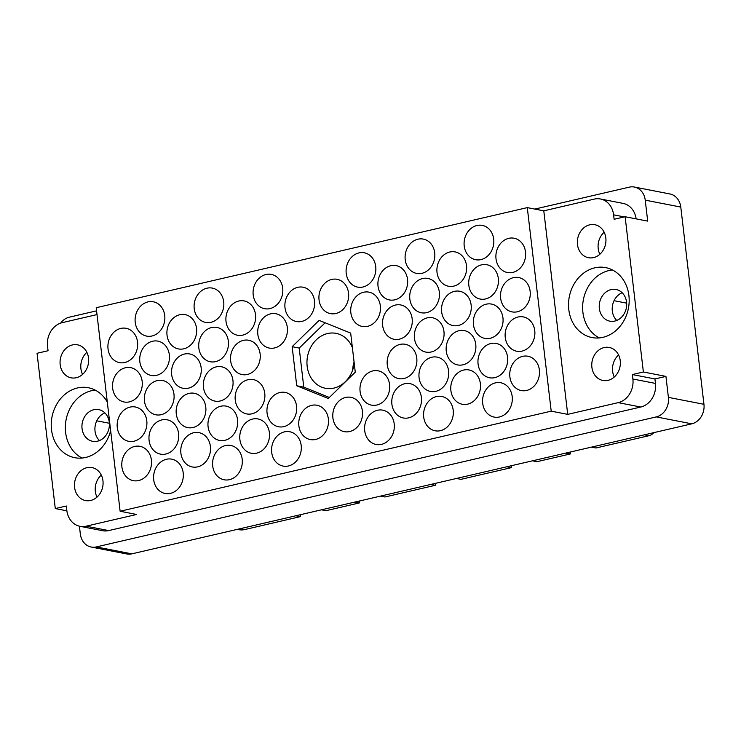 <?xml version="1.0" encoding="UTF-8"?>
<svg xmlns="http://www.w3.org/2000/svg" width="741" height="741" viewBox="0 0 741 741"><rect width="100%" height="100%" fill="white"/><g stroke="black" fill="none" stroke-linecap="round" stroke-linejoin="round"><path stroke-width="1.11" d="M96.997 497.137A16.811 14.209 101 0 1 95.33 491.413A16.811 14.209 101 0 1 101.285 475.064M74.591 487.374A16.811 14.209 -79 0 0 85.567 500.583A16.811 14.209 -79 0 0 102.953 480.789A16.811 14.209 -79 0 0 91.986 467.59A16.811 14.209 -79 0 0 74.591 487.374M86.873 352.318A16.811 14.209 -79 0 0 80.908 368.666A16.811 14.209 -79 0 0 82.575 374.39M60.178 364.628A16.811 14.209 -79 0 0 71.145 377.836A16.811 14.209 -79 0 0 88.531 358.042A16.811 14.209 -79 0 0 77.564 344.834A16.811 14.209 -79 0 0 60.178 364.628M104.852 412.867A16.135 13.634 -79 0 0 95.033 431.142A16.135 13.634 -79 0 0 99.461 440.571M82.056 428.613A16.135 13.634 -79 0 0 92.588 441.293A16.135 13.634 -79 0 0 109.279 422.296A16.135 13.634 -79 0 0 98.748 409.616A16.135 13.634 -79 0 0 82.056 428.613M618.578 354.948A16.811 14.209 -79 0 0 612.622 371.287A16.811 14.209 -79 0 0 614.289 377.012M620.245 360.663A16.811 14.209 101 0 1 602.859 380.457A16.811 14.209 101 0 1 591.883 367.258A16.811 14.209 101 0 1 609.278 347.464A16.811 14.209 101 0 1 620.245 360.663M616.753 320.445A16.135 13.634 101 0 1 612.325 311.016A16.135 13.634 101 0 1 622.144 292.741M626.571 302.171A16.135 13.634 101 0 1 609.88 321.168A16.135 13.634 101 0 1 599.349 308.497A16.135 13.634 101 0 1 616.049 289.49A16.135 13.634 101 0 1 626.571 302.171M599.867 254.265A16.811 14.209 101 0 1 598.2 248.541A16.811 14.209 101 0 1 604.165 232.192M605.823 237.917A16.811 14.209 101 0 1 588.437 257.711A16.811 14.209 101 0 1 577.471 244.502A16.811 14.209 101 0 1 594.856 224.718A16.811 14.209 101 0 1 605.823 237.917M568.792 309.571A35.633 30.122 -79 0 0 592.05 337.563A35.633 30.122 -79 0 0 628.914 295.603A35.633 30.122 -79 0 0 605.666 267.612A35.633 30.122 -79 0 0 568.792 309.571M612.52 269.993A35.633 30.122 -79 0 0 582.898 312.313A35.633 30.122 -79 0 0 599.302 337.924M107.297 402.076A35.633 30.122 -79 0 0 88.374 387.738A35.633 30.122 -79 0 0 51.5 429.687A35.633 30.122 -79 0 0 74.758 457.688A35.633 30.122 -79 0 0 110.65 430.614M95.228 390.118A35.633 30.122 -79 0 0 65.606 432.438A35.633 30.122 -79 0 0 82.01 458.049M509.873 376.826A17.478 14.774 -79 0 0 521.284 390.563A17.478 14.774 -79 0 0 539.374 369.981A17.478 14.774 -79 0 0 527.962 356.245A17.478 14.774 -79 0 0 509.873 376.826M482.697 403.345A17.478 14.774 -79 0 0 494.099 417.081A17.478 14.774 -79 0 0 512.188 396.5A17.478 14.774 -79 0 0 500.777 382.764A17.478 14.774 -79 0 0 482.697 403.345M450.889 390.526A17.478 14.774 -79 0 0 462.291 404.262A17.478 14.774 -79 0 0 480.381 383.681A17.478 14.774 -79 0 0 468.97 369.944A17.478 14.774 -79 0 0 450.889 390.526M391.896 404.225A17.478 14.774 -79 0 0 403.308 417.961A17.478 14.774 -79 0 0 421.388 397.38A17.478 14.774 -79 0 0 409.986 383.643A17.478 14.774 -79 0 0 391.896 404.225M332.904 417.924A17.478 14.774 -79 0 0 344.315 431.66A17.478 14.774 -79 0 0 362.405 411.07A17.478 14.774 -79 0 0 350.993 397.343A17.478 14.774 -79 0 0 332.904 417.924M505.251 337.488A17.478 14.774 -79 0 0 516.662 351.215A17.478 14.774 -79 0 0 534.752 330.634A17.478 14.774 -79 0 0 523.341 316.907A17.478 14.774 -79 0 0 505.251 337.488M446.267 351.188A17.478 14.774 -79 0 0 457.669 364.915A17.478 14.774 -79 0 0 475.759 344.333A17.478 14.774 -79 0 0 464.348 330.597A17.478 14.774 -79 0 0 446.267 351.188M387.274 364.887A17.478 14.774 -79 0 0 398.686 378.614A17.478 14.774 -79 0 0 416.766 358.033A17.478 14.774 -79 0 0 405.364 344.296A17.478 14.774 -79 0 0 387.274 364.887M500.629 298.141A17.478 14.774 -79 0 0 512.04 311.878A17.478 14.774 -79 0 0 530.13 291.296A17.478 14.774 -79 0 0 518.719 277.56A17.478 14.774 -79 0 0 500.629 298.141M441.645 311.841A17.478 14.774 -79 0 0 453.047 325.577A17.478 14.774 -79 0 0 471.137 304.996A17.478 14.774 -79 0 0 459.735 291.259A17.478 14.774 -79 0 0 441.645 311.841M382.652 325.54A17.478 14.774 -79 0 0 394.064 339.276A17.478 14.774 -79 0 0 412.153 318.695A17.478 14.774 -79 0 0 400.742 304.959A17.478 14.774 -79 0 0 382.652 325.54M496.016 258.804A17.478 14.774 -79 0 0 507.418 272.531A17.478 14.774 -79 0 0 525.508 251.949A17.478 14.774 -79 0 0 514.097 238.222A17.478 14.774 -79 0 0 496.016 258.804M437.023 272.503A17.478 14.774 -79 0 0 448.435 286.23A17.478 14.774 -79 0 0 466.515 265.649A17.478 14.774 -79 0 0 455.113 251.912A17.478 14.774 -79 0 0 437.023 272.503M378.03 286.202A17.478 14.774 -79 0 0 389.442 299.929A17.478 14.774 -79 0 0 407.531 279.348A17.478 14.774 -79 0 0 396.12 265.611A17.478 14.774 -79 0 0 378.03 286.202M319.047 299.892A17.478 14.774 -79 0 0 330.449 313.628A17.478 14.774 -79 0 0 348.539 293.047A17.478 14.774 -79 0 0 337.127 279.311A17.478 14.774 -79 0 0 319.047 299.892M423.704 417.044A17.478 14.774 -79 0 0 435.115 430.78A17.478 14.774 -79 0 0 453.196 410.199A17.478 14.774 -79 0 0 441.793 396.463A17.478 14.774 -79 0 0 423.704 417.044M364.711 430.743A17.478 14.774 -79 0 0 376.122 444.48A17.478 14.774 -79 0 0 394.212 423.898A17.478 14.774 -79 0 0 382.801 410.162A17.478 14.774 -79 0 0 364.711 430.743M478.075 364.007A17.478 14.774 -79 0 0 489.477 377.743A17.478 14.774 -79 0 0 507.566 357.153A17.478 14.774 -79 0 0 496.155 343.426A17.478 14.774 -79 0 0 478.075 364.007M419.082 377.706A17.478 14.774 -79 0 0 430.493 391.443A17.478 14.774 -79 0 0 448.574 370.852A17.478 14.774 -79 0 0 437.171 357.125A17.478 14.774 -79 0 0 419.082 377.706M360.089 391.405A17.478 14.774 -79 0 0 371.5 405.132A17.478 14.774 -79 0 0 389.59 384.551A17.478 14.774 -79 0 0 378.179 370.824A17.478 14.774 -79 0 0 360.089 391.405M473.453 324.66A17.478 14.774 -79 0 0 484.855 338.396A17.478 14.774 -79 0 0 502.944 317.815A17.478 14.774 -79 0 0 491.533 304.079A17.478 14.774 -79 0 0 473.453 324.66M414.46 338.359A17.478 14.774 -79 0 0 425.871 352.095A17.478 14.774 -79 0 0 443.952 331.514A17.478 14.774 -79 0 0 432.549 317.778A17.478 14.774 -79 0 0 414.46 338.359M468.831 285.322A17.478 14.774 -79 0 0 480.233 299.058A17.478 14.774 -79 0 0 498.322 278.468A17.478 14.774 -79 0 0 486.911 264.741A17.478 14.774 -79 0 0 468.831 285.322M409.838 299.021A17.478 14.774 -79 0 0 421.249 312.758A17.478 14.774 -79 0 0 439.33 292.167A17.478 14.774 -79 0 0 427.928 278.44A17.478 14.774 -79 0 0 409.838 299.021M350.845 312.721A17.478 14.774 -79 0 0 362.256 326.448A17.478 14.774 -79 0 0 380.346 305.866A17.478 14.774 -79 0 0 368.935 292.139A17.478 14.774 -79 0 0 350.845 312.721M253.209 294.974A17.478 14.774 -79 0 0 264.611 308.71A17.478 14.774 -79 0 0 282.701 288.129A17.478 14.774 -79 0 0 271.289 274.392A17.478 14.774 -79 0 0 253.209 294.974M194.216 308.673A17.478 14.774 -79 0 0 205.627 322.409A17.478 14.774 -79 0 0 223.708 301.828A17.478 14.774 -79 0 0 212.306 288.092A17.478 14.774 -79 0 0 194.216 308.673M135.223 322.372A17.478 14.774 -79 0 0 146.635 336.108A17.478 14.774 -79 0 0 164.724 315.527A17.478 14.774 -79 0 0 153.313 301.791A17.478 14.774 -79 0 0 135.223 322.372M257.831 334.321A17.478 14.774 -79 0 0 269.233 348.057A17.478 14.774 -79 0 0 287.323 327.466A17.478 14.774 -79 0 0 275.911 313.739A17.478 14.774 -79 0 0 257.831 334.321M198.838 348.02A17.478 14.774 -79 0 0 210.249 361.747A17.478 14.774 -79 0 0 228.33 341.166A17.478 14.774 -79 0 0 216.928 327.439A17.478 14.774 -79 0 0 198.838 348.02M139.845 361.719A17.478 14.774 -79 0 0 151.257 375.446A17.478 14.774 -79 0 0 169.346 354.865A17.478 14.774 -79 0 0 157.935 341.138A17.478 14.774 -79 0 0 139.845 361.719M203.46 387.358A17.478 14.774 -79 0 0 214.871 401.094A17.478 14.774 -79 0 0 232.952 380.513A17.478 14.774 -79 0 0 221.55 366.776A17.478 14.774 -79 0 0 203.46 387.358M144.467 401.057A17.478 14.774 -79 0 0 155.879 414.793A17.478 14.774 -79 0 0 173.968 394.212A17.478 14.774 -79 0 0 162.557 380.476A17.478 14.774 -79 0 0 144.467 401.057M267.066 413.006A17.478 14.774 -79 0 0 278.477 426.742A17.478 14.774 -79 0 0 296.567 406.151A17.478 14.774 -79 0 0 285.155 392.424A17.478 14.774 -79 0 0 267.066 413.006M208.082 426.705A17.478 14.774 -79 0 0 219.484 440.432A17.478 14.774 -79 0 0 237.574 419.851A17.478 14.774 -79 0 0 226.172 406.124A17.478 14.774 -79 0 0 208.082 426.705M149.089 440.404A17.478 14.774 -79 0 0 160.501 454.131A17.478 14.774 -79 0 0 178.59 433.55A17.478 14.774 -79 0 0 167.179 419.814A17.478 14.774 -79 0 0 149.089 440.404M271.688 452.343A17.478 14.774 -79 0 0 283.099 466.08A17.478 14.774 -79 0 0 301.189 445.498A17.478 14.774 -79 0 0 289.777 431.762A17.478 14.774 -79 0 0 271.688 452.343M212.704 466.043A17.478 14.774 -79 0 0 224.106 479.779A17.478 14.774 -79 0 0 242.196 459.198A17.478 14.774 -79 0 0 230.784 445.461A17.478 14.774 -79 0 0 212.704 466.043M285.007 307.802A17.478 14.774 -79 0 0 296.419 321.529A17.478 14.774 -79 0 0 314.508 300.948A17.478 14.774 -79 0 0 303.097 287.212A17.478 14.774 -79 0 0 285.007 307.802M226.024 321.501A17.478 14.774 -79 0 0 237.426 335.228A17.478 14.774 -79 0 0 255.515 314.647A17.478 14.774 -79 0 0 244.104 300.911A17.478 14.774 -79 0 0 226.024 321.501M167.031 335.191A17.478 14.774 -79 0 0 178.442 348.928A17.478 14.774 -79 0 0 196.522 328.346A17.478 14.774 -79 0 0 185.12 314.61A17.478 14.774 -79 0 0 167.031 335.191M108.038 348.891A17.478 14.774 -79 0 0 119.449 362.627A17.478 14.774 -79 0 0 137.539 342.046A17.478 14.774 -79 0 0 126.127 328.309A17.478 14.774 -79 0 0 108.038 348.891M230.646 360.839A17.478 14.774 -79 0 0 242.048 374.575A17.478 14.774 -79 0 0 260.137 353.994A17.478 14.774 -79 0 0 248.726 340.258A17.478 14.774 -79 0 0 230.646 360.839M171.653 374.538A17.478 14.774 -79 0 0 183.064 388.275A17.478 14.774 -79 0 0 201.144 367.693A17.478 14.774 -79 0 0 189.742 353.957A17.478 14.774 -79 0 0 171.653 374.538M112.66 388.238A17.478 14.774 -79 0 0 124.071 401.974A17.478 14.774 -79 0 0 142.161 381.383A17.478 14.774 -79 0 0 130.749 367.656A17.478 14.774 -79 0 0 112.66 388.238M235.268 400.186A17.478 14.774 -79 0 0 246.67 413.913A17.478 14.774 -79 0 0 264.759 393.332A17.478 14.774 -79 0 0 253.348 379.596A17.478 14.774 -79 0 0 235.268 400.186M176.275 413.876A17.478 14.774 -79 0 0 187.686 427.613A17.478 14.774 -79 0 0 205.766 407.031A17.478 14.774 -79 0 0 194.364 393.295A17.478 14.774 -79 0 0 176.275 413.876M117.282 427.576A17.478 14.774 -79 0 0 128.693 441.312A17.478 14.774 -79 0 0 146.783 420.731A17.478 14.774 -79 0 0 135.371 406.994A17.478 14.774 -79 0 0 117.282 427.576M298.873 425.825A17.478 14.774 -79 0 0 310.284 439.561A17.478 14.774 -79 0 0 328.374 418.98A17.478 14.774 -79 0 0 316.963 405.244A17.478 14.774 -79 0 0 298.873 425.825M239.889 439.524A17.478 14.774 -79 0 0 251.292 453.26A17.478 14.774 -79 0 0 269.381 432.679A17.478 14.774 -79 0 0 257.97 418.943A17.478 14.774 -79 0 0 239.889 439.524M180.897 453.223A17.478 14.774 -79 0 0 192.308 466.96A17.478 14.774 -79 0 0 210.388 446.378A17.478 14.774 -79 0 0 198.986 432.642A17.478 14.774 -79 0 0 180.897 453.223M464.209 245.975A17.478 14.774 -79 0 0 475.611 259.711A17.478 14.774 -79 0 0 493.701 239.13A17.478 14.774 -79 0 0 482.289 225.394A17.478 14.774 -79 0 0 464.209 245.975M405.216 259.674A17.478 14.774 -79 0 0 416.627 273.41A17.478 14.774 -79 0 0 434.708 252.829A17.478 14.774 -79 0 0 423.306 239.093A17.478 14.774 -79 0 0 405.216 259.674M346.223 273.373A17.478 14.774 -79 0 0 357.634 287.11A17.478 14.774 -79 0 0 375.724 266.528A17.478 14.774 -79 0 0 364.313 252.792A17.478 14.774 -79 0 0 346.223 273.373M153.711 479.742A17.478 14.774 -79 0 0 165.123 493.478A17.478 14.774 -79 0 0 183.203 472.897A17.478 14.774 -79 0 0 171.801 459.161A17.478 14.774 -79 0 0 153.711 479.742M121.904 466.923A17.478 14.774 -79 0 0 133.315 480.659A17.478 14.774 -79 0 0 151.405 460.068A17.478 14.774 -79 0 0 139.993 446.341A17.478 14.774 -79 0 0 121.904 466.923M352.383 347.575A27.973 23.638 -79 0 0 336.099 333.357A27.973 23.638 -79 0 0 307.163 366.286A27.973 23.638 -79 0 0 325.419 388.265A27.973 23.638 -79 0 0 354.254 363.562M79.417 526.193L80.324 533.937A16.672 14.098 -79 0 0 91.208 547.043A16.672 14.098 -79 0 0 96.302 546.932L656.248 416.905A16.672 14.098 -79 0 0 668.401 397.38L665.937 376.4L643.373 372.001L625.126 216.733L647.699 221.124L645.235 200.144A16.672 14.098 -79 0 0 634.352 187.038A16.672 14.098 -79 0 0 629.257 187.149L534.798 209.082M96.58 310.84L69.311 317.176A16.672 14.098 -79 0 0 60.706 323.095M565.8 453.084L570.292 453.955L536.975 461.689L532.483 460.819M506.816 466.784L511.299 467.654L460.967 479.344L456.475 478.473M430.808 484.429L435.3 485.299L384.959 496.989L380.476 496.118M354.8 502.083L359.292 502.954L325.966 510.688L321.483 509.817M295.816 515.773L300.3 516.653L244.613 529.583A18.284 15.459 101 0 1 239.028 529.695L237.315 529.361M354.068 361.923A27.973 23.638 -79 0 0 352.679 370.046M66.866 510.818L55.288 508.567L37.05 353.29L48.054 350.743L47.526 346.279A20.174 17.052 -79 0 1 62.235 322.659L97.015 314.582M634.352 187.038L669.901 193.957A16.672 14.098 101 0 1 680.784 207.063L703.95 404.299A16.672 14.098 101 0 1 691.798 423.824L131.842 553.851A16.672 14.098 101 0 1 126.748 553.962L91.208 547.043M120.125 511.253L96.21 307.719L527.286 207.619L551.202 411.153L120.125 511.253L136.622 514.467L86.141 526.184A20.174 17.052 -79 0 1 79.982 526.314A20.174 17.052 -79 0 1 66.82 510.466L66.292 506.01L55.288 508.567M319.121 320.371L292.149 346.695L296.733 385.765L328.3 398.51L355.272 372.177L350.678 333.107L319.121 320.371M624.33 216.918L613.604 214.825L614.122 219.29L625.126 216.733M527.286 207.619L543.792 210.833L594.273 199.107A20.174 17.052 -79 0 1 600.442 198.986L623.005 203.377A20.174 17.052 101 0 1 636.13 218.873M86.141 526.184L108.714 530.584L640.752 407.031L618.189 402.641A20.174 17.052 -79 0 0 632.888 379.022L632.369 374.557L643.373 372.001M551.202 411.153L567.708 414.367L618.189 402.641M632.888 379.022L655.461 383.412L654.933 378.947L632.369 374.557M654.933 378.947L665.937 376.4M655.461 383.412A20.174 17.052 101 0 1 640.752 407.031M108.714 530.584A20.174 17.052 101 0 1 102.545 530.704L79.982 526.314M543.792 210.833L567.708 414.367M613.604 214.825A20.174 17.052 -79 0 0 600.442 198.986M653.868 432.633A10.754 9.096 101 0 1 648.921 435.699L595.959 447.99L591.475 447.119M570.292 453.955A16.135 13.634 101 0 1 570.765 451.927M511.299 467.654A16.135 13.634 101 0 1 511.772 465.626M435.3 485.299A16.135 13.634 101 0 1 435.764 483.28M359.292 502.954A16.135 13.634 101 0 1 359.765 500.925M300.3 516.653A16.135 13.634 101 0 1 300.772 514.625M614.057 300.689L626.664 303.143M96.765 420.814L109.372 423.268M325.104 322.78L299.197 348.075L303.782 387.145L329.365 397.463M303.782 387.145L296.733 385.765M299.197 348.075L292.149 346.695M240.13 528.713L244.613 529.583M680.784 207.063L645.235 200.144M668.401 397.38L703.95 404.299M96.302 546.932L131.842 553.851M691.798 423.824L656.248 416.905M648.921 435.699L644.438 434.819"/></g></svg>
